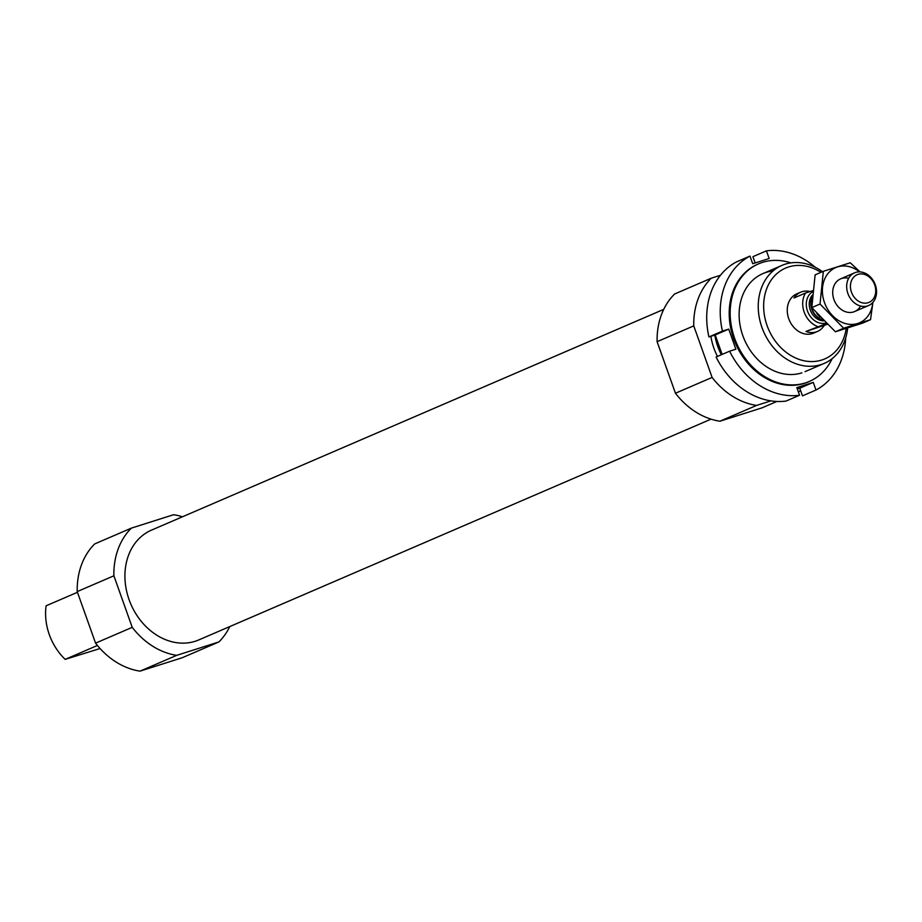 <?xml version="1.0" encoding="UTF-8"?>
<svg xmlns="http://www.w3.org/2000/svg" width="922" height="922" viewBox="0 0 922 922"><rect width="100%" height="100%" fill="white"/><g stroke="black" fill="none" stroke-linecap="round" stroke-linejoin="round"><path stroke-width="1.38" d="M77.46 592.293L46.1 605.8A53.372 43.069 -113.3 0 0 65.174 659.368L100.072 648.523M97.421 645.469L65.174 659.368M229.762 626.568A72.942 58.858 -113.3 0 1 218.883 641.942L176.69 655.346A72.942 58.858 -113.3 0 1 132.226 627.34L113.879 575.801A72.942 58.858 -113.3 0 1 131.385 528.122L173.578 514.718A72.942 58.858 -113.3 0 1 182.452 516.793M218.883 641.942L182.222 657.743L140.017 671.147A72.942 58.858 -113.3 0 1 95.565 643.141L77.206 591.601A72.942 58.858 -113.3 0 1 94.712 543.922L131.385 528.122M711.035 419.153L198.795 639.926A59.769 48.232 -113.3 0 1 130.832 604.117A59.769 48.232 -113.3 0 1 151.473 530.138L663.713 309.377M846.212 328.416A49.454 39.911 -113.3 0 1 779.712 346.442A49.454 39.911 -113.3 0 1 788.621 266.954A49.454 39.911 -113.3 0 1 820.926 272.359M826.527 323.599L805.92 331.459A21.344 17.23 66.7 0 0 816.201 331.92A21.344 17.23 66.7 0 0 817.491 331.436L813.642 333.096A21.344 17.23 -113.3 0 1 789.37 320.314A21.344 17.23 -113.3 0 1 796.735 293.888A21.344 17.23 -113.3 0 1 798.037 293.403M847.641 327.967A53.372 43.069 -113.3 0 1 824.187 363.418A53.372 43.069 -113.3 0 1 763.52 331.447A53.372 43.069 -113.3 0 1 781.948 265.398A53.372 43.069 -113.3 0 1 785.187 264.188A53.372 43.069 -113.3 0 1 822.482 271.69M721.338 354.751A53.372 43.069 -113.3 0 1 714.815 335.066M717.489 356.422A53.372 43.069 -113.3 0 1 710.897 336.311M798.763 392.023L798.763 392.023A72.942 58.858 -113.3 0 0 800.492 390.237M770.896 400.874L756.57 405.426A72.942 58.858 -113.3 0 1 712.107 377.432L693.759 325.881A72.942 58.858 -113.3 0 1 711.265 278.202L720.428 275.298M776.854 401.473L762.102 407.824L719.898 421.227L756.57 405.426M719.898 421.227A72.942 58.858 -113.3 0 1 675.446 393.233L712.107 377.432M675.446 393.233L657.098 341.682L693.759 325.881M657.098 341.682A72.942 58.858 -113.3 0 1 674.604 294.003L711.265 278.202M176.69 655.346L140.017 671.147M132.226 627.34L95.565 643.141M113.879 575.801L77.206 591.601M708.937 336.933A74.717 60.287 -113.3 0 1 736.482 261.906L749.989 256.086A74.717 60.287 -113.3 0 0 722.445 331.102L708.937 336.933L715.207 334.94L722.133 354.417M815.198 267.242A74.717 60.287 -113.3 0 0 766.436 250.853L752.928 256.673L755.164 262.954M845.681 337.982A74.717 60.287 -113.3 0 1 815.993 390.029L802.486 395.849L799.766 388.197L797.323 388.98M799.547 395.25A74.717 60.287 -113.3 0 1 729.602 351.19L716.094 357.021A74.717 60.287 -113.3 0 0 786.04 401.07L799.547 395.25L796.827 387.609L813.273 382.376L815.993 390.029M832.163 358.635A64.044 51.678 -113.3 0 1 809.309 381.454A64.044 51.678 -113.3 0 1 805.425 382.907A64.044 51.678 -113.3 0 1 735.526 340.714A64.044 51.678 -113.3 0 1 758.61 263.83A64.044 51.678 -113.3 0 1 790.892 262.885M801.84 372.857A53.372 43.069 -113.3 0 1 741.519 331.551A53.372 43.069 -113.3 0 1 773.016 270.964M808.825 381.662A64.044 51.678 -113.3 0 1 808.34 381.869A64.044 51.678 -113.3 0 1 804.457 383.322A64.044 51.678 -113.3 0 1 734.557 341.128A64.044 51.678 -113.3 0 1 757.654 264.245A64.044 51.678 -113.3 0 1 758.138 264.038M722.445 331.102L728.714 329.119L735.86 349.208L729.602 351.19M766.436 250.853L769.167 258.506L752.721 263.727L749.989 256.086M813.273 382.376L799.766 388.197M728.714 329.119L715.207 334.94M817.491 326.469A21.344 17.23 -113.3 0 1 805.574 292.989L812.858 290.672M805.574 292.989L793.992 297.979A21.344 17.23 66.7 0 1 800.596 292.228L796.735 293.888M810.104 291.548A21.344 17.23 66.7 0 0 800.596 292.228M827.276 324.313L805.92 331.459M817.491 331.436A21.344 17.23 66.7 0 0 824.095 325.685M868.121 302.716A15.063 12.159 -113.3 0 1 850.51 284.644A15.063 12.159 -113.3 0 1 870.61 278.26A15.063 12.159 -113.3 0 1 868.121 302.716M867.556 305.92A17.795 14.36 -113.3 0 1 848.148 294.199A17.795 14.36 -113.3 0 1 854.556 272.843A17.795 14.36 -113.3 0 1 874.782 283.492A17.795 14.36 -113.3 0 1 868.639 305.516A17.795 14.36 -113.3 0 1 867.556 305.92M820.2 317.145A17.795 14.36 -113.3 0 1 816.823 313.434M870.518 319.68L862.289 323.23L835.378 331.782L811.798 307.591L815.117 274.86L823.346 271.31L820.027 304.041L843.618 328.232L870.518 319.68L872.927 302.358M835.378 331.782L843.618 328.232M860.076 271.909L850.257 262.77L823.346 271.31M811.798 307.591L820.027 304.041M848.643 278.329A17.795 14.36 66.7 0 0 833.05 288.863A17.795 14.36 66.7 0 0 842.224 310.149A17.795 14.36 66.7 0 0 860.595 306.046M859.569 271.886A30.069 24.26 66.7 0 0 824.003 280.761A30.069 24.26 66.7 0 0 841.901 322.285A30.069 24.26 66.7 0 0 872.777 302.531M721.753 353.345A52.128 42.066 -113.3 0 1 716.567 338.777M825.951 323.023A17.08 13.784 -113.3 0 1 807.903 312.132A17.08 13.784 -113.3 0 1 812.755 291.709M822.689 319.75A15.075 12.159 -113.3 0 1 812.282 297.218M822.873 319.946A14.948 12.055 -113.3 0 1 812.317 296.792M823.784 320.868A14.948 12.055 -113.3 0 1 810.761 311.233A14.948 12.055 -113.3 0 1 812.455 295.063M781.948 265.398L762.84 273.627M824.187 363.418L805.079 371.647M758.61 263.83L757.654 264.245M809.309 381.454L808.34 381.869M854.556 272.843L840.599 278.859M868.639 305.516L854.682 311.532"/></g></svg>
